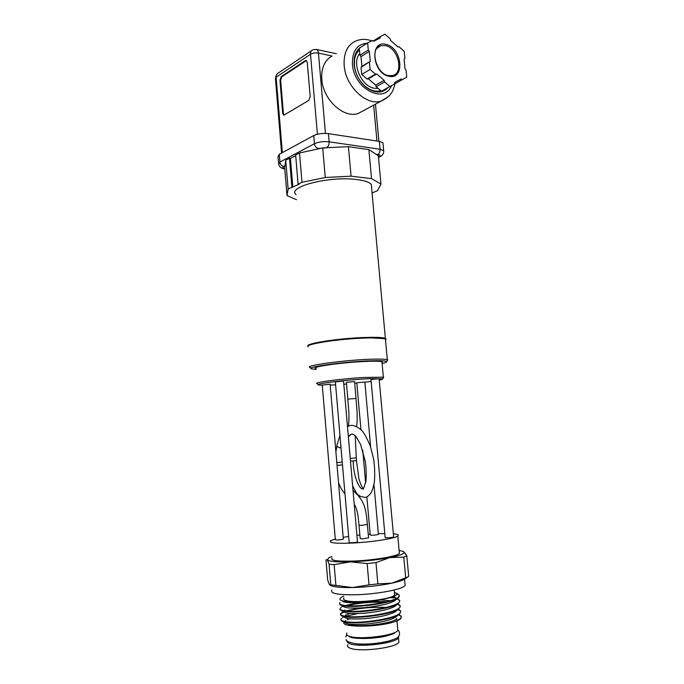 <?xml version="1.0" encoding="UTF-8"?>
<svg xmlns="http://www.w3.org/2000/svg" width="684" height="684" viewBox="0 0 684 684"><rect width="100%" height="100%" fill="white"/><g stroke="black" fill="none" stroke-linecap="round" stroke-linejoin="round"><path stroke-width="1.03" d="M278.55 163.16L278.012 156.662L279.269 154.302L313.734 135.569C317.88 133.688 322.771 133.047 328.414 133.645L379.346 141.391L382.963 142.853L383.066 143.956M363.982 110.355L358.194 113.484C343.83 118.742 323.002 99.702 321.779 79.318C321.155 68.058 324.584 60.295 332.065 56.028L318.445 53.113C318.205 50.958 317.487 49.718 316.282 49.376L312.793 49.838C311.152 50.513 310.391 51.984 310.502 54.241C312.733 53.001 315.384 52.625 318.445 53.113L325.447 133.397M279.961 80.225L282.697 113.287L283.792 115.194L308.843 100.368L310.203 96.649L307.244 62.218L306.158 60.346L305.432 60.525L281.201 76.625L279.961 80.225L280.654 80.353L283.398 113.407L284.151 115.168M306.509 60.5L281.893 76.753L280.654 80.353M388.042 87.569C382.142 93.665 374.815 93.554 366.068 87.236C359.211 81.345 355.218 73.812 354.098 64.629L354.278 58.251C354.987 53.993 356.672 50.684 359.322 48.307M360.152 47.641L361.648 46.7M380.757 90.63L380.663 90.656C375.815 91.981 370.805 90.63 365.615 86.603C359.194 81.08 355.458 74.017 354.397 65.416L354.568 59.44C355.252 55.353 356.894 52.198 359.476 49.966M358.604 50.778L359.109 50.531M378.149 88.407L374.336 88.253C361.238 86.492 351.225 62.766 359.801 53.523M359.964 55.242L359.314 48.171L367.633 42.921L368.291 50.069L359.964 55.242L361.015 56.601L361.913 66.382L361.067 67.331L370.266 61.338L361.913 66.382M369.42 62.295L370.087 69.477L375.49 74.12L376.747 73.966L384.134 80.319L384.63 81.969L389.923 86.517L381.45 91.211L376.183 86.731L375.696 85.107L368.343 78.848L367.094 79.011L361.716 74.436L361.067 67.331M389.923 86.517L394.514 83.97L394.702 82.465L400.969 78.993L402.252 79.669L406.732 77.172L406.057 70.204L405.048 68.879L404.124 59.269L404.919 58.337L404.244 51.403L399.105 46.803L397.9 46.931L390.718 40.518L390.239 38.885L384.989 34.2L380.364 36.526L380.167 38.013L373.703 41.262L372.37 40.544L367.633 42.921M368.291 50.069L369.351 51.454L370.266 61.338M370.087 69.477L361.716 74.436M375.49 74.12L367.094 79.011M376.747 73.966L368.343 78.848M384.134 80.319L375.696 85.107M376.183 86.731L384.63 81.969M400.969 78.993L394.702 82.473M394.514 83.952L402.252 79.669M380.364 36.526L373.233 41.014M369.351 51.454L361.015 56.601M377.953 91.143L380.603 90.502M342.257 462.119L337.109 462.581M353.235 460.888L353.235 461.016C353.158 475.038 359.177 490.462 363.392 488.889L362.409 487.487C362.144 486.871 361.434 486.649 358.963 479.014L356.467 460.597L350.764 461.127M354.611 381.604L346.361 382.33L347.823 399.071M359.032 525.321L360.186 538.564L362.734 538.864L368.565 537.804M335.288 539.018L330.628 540.736C328.5 543.028 336.46 543.763 354.509 542.959C371.267 542.01 390.248 539.214 396.113 536.906L397.797 536.076C399.165 534.999 397.686 534.255 393.351 533.836M384.784 533.554L378.346 533.708M370.155 534.161L368.257 534.307M359.878 535.059L357.21 535.35M348.643 536.461L343.488 537.282M393.616 536.743L393.42 537.025C391.829 537.701 384.006 538.137 385.143 537.487L370.984 379.56L379.098 378.697L393.633 536.923M357.501 541.95C355.723 542.651 347.951 543.087 349.156 542.421L335.357 381.877L343.53 381.005L357.501 541.95M378.397 534.247L378.175 534.52C374.191 535.29 371.54 535.444 370.224 534.974L366.863 496.841M343.351 539.214C339.23 540.018 336.562 540.172 335.348 539.685L322.258 385.041L330.115 384.211L343.351 539.214M399.234 551.928L399.388 553.57L397.712 554.51C391.855 557.118 372.865 560.102 356.065 560.966C337.973 561.632 329.979 560.658 332.082 558.016M399.097 550.381L403.637 551.603L404.141 552.663C403.415 554.185 398.652 555.827 389.854 557.588C377.705 559.863 364.529 561.282 350.328 561.846C336.733 562.205 329.064 561.521 327.32 559.777L329.047 557.631L331.954 556.502M403.637 551.603L406.8 555.784L403.808 557.135L389.854 557.588L375.986 562.607L367.137 563.565L369.001 584.871L352.542 587.539C366.786 587.111 379.988 585.641 392.146 583.127C397.891 581.862 401.97 580.588 404.372 579.288L405.826 578.279M404.372 579.288L408.69 576.381L406.8 555.784M407.741 576.963L392.146 583.127L377.867 583.888L375.986 562.607M330.227 585.359C333.339 587.009 340.769 587.736 352.542 587.539L329.397 584.623L327.662 579.938L325.986 559.854L327.32 559.777L329.072 564.155L330.817 585.008M404.937 583.409L405.142 585.641L403.372 586.881C397.122 590.318 376.474 593.943 358.151 594.695C338.426 595.157 329.688 593.609 331.945 590.035M394.488 593.37L394.634 595.029C391.949 599.304 356.424 603.51 346.48 600.68C343.727 599.996 342.881 599.099 343.932 597.987M394.36 592.019L397.045 593.977C396.506 595.713 392.18 597.406 384.083 599.056C366.992 603.023 337.913 602.886 340.051 598.782C340.256 597.953 341.496 597.081 343.77 596.166M384.083 599.056C367.582 603.194 341.803 603.792 342.718 600.86M393.668 596.457L396.275 598.457M395.839 599.731L394.514 600.843C388.888 603.989 378.679 606.289 363.897 607.734C350.157 608.598 343.265 607.948 343.206 605.793M380.244 599.911L390.282 600.74M396.677 604.468L394.942 606.246C389.324 609.435 379.192 611.752 364.546 613.18C350.892 614.035 343.915 613.368 343.633 611.18M397.122 609.88L395.361 611.658C389.76 614.89 379.706 617.216 365.188 618.644C351.61 619.482 344.565 618.798 344.061 616.583M345.326 615.267L350.199 613.437M397.566 615.309L395.788 617.079C390.196 620.345 380.21 622.688 365.829 624.107C352.328 624.937 345.223 624.236 344.505 621.987M349.584 618.755L347.25 619.815M340.991 619.747C340.769 620.935 342.684 621.807 346.754 622.363C359.297 624.321 391.453 619.986 398.746 614.617L400.379 612.573C397.481 618.31 360.793 624.03 346.702 621.807C341.726 621.098 339.974 619.969 341.444 618.43M386.135 607.426C371.378 606.93 358.331 608.153 346.993 611.077M344.018 612.052L341.042 613.676M340.546 614.42C340.299 615.566 342.214 616.404 346.292 616.934C358.869 618.789 391.12 614.446 398.327 609.188L399.901 607.221C397.036 612.796 360.28 618.49 346.241 616.378C341.265 615.703 339.512 614.625 341 613.129M384.647 602.202C370.583 601.869 358.083 603.031 347.156 605.691M340.102 609.093C339.837 610.205 341.743 611.009 345.83 611.513C358.45 613.274 390.863 608.897 397.908 603.767L399.413 601.877C396.6 607.298 359.767 612.949 345.779 610.957C340.812 610.325 339.067 609.29 340.555 607.845M393.112 597.91L390.521 597.525M339.657 603.775C339.367 604.853 341.265 605.622 345.369 606.092C357.937 607.76 390.615 603.356 397.489 598.355L398.986 597.081L399.353 595.636M399.148 595.225L397.053 593.84M399.088 614.386L401.252 616.446L400.867 617.926C399.883 619.285 397.498 620.653 393.719 622.012C375.123 627.809 339.067 627.271 344.223 621.927M345.027 621.089L345.668 620.644M396.797 593.216L399.353 595.354L398.934 596.534C396.139 601.809 359.288 607.409 345.317 605.537C340.358 604.947 338.623 603.955 340.102 602.561M391.718 597.158L396.147 598.072M397.336 598.483L399.832 600.62L399.413 601.877M345.642 605.571C354.628 602.818 373.567 600.894 386.477 601.766M394.942 606.246L397.908 603.767L400.311 605.896L399.901 607.221M345.625 610.932L360.263 607.982M398.498 609.076L400.781 611.171L400.379 612.573M345.659 616.301L357.8 613.557M401.26 617.797L400.909 618.396C399.926 619.601 397.524 620.807 393.719 622.012M348.507 624.449C358.519 627.818 394.112 623.457 396.754 618.592L396.942 620.696M397.635 628.382L397.823 630.409C395.198 635.573 359.57 640.019 349.524 636.368C346.745 635.479 345.873 634.367 346.908 633.042M347.216 640.899C346.762 642.062 347.746 643.046 350.157 643.841C360.229 647.663 395.882 643.165 398.49 637.813L398.738 636.308M389.29 640.917C378.611 643.918 367.838 644.901 356.971 643.866M398.695 640.104L398.892 642.259C396.293 647.722 360.622 652.245 350.541 648.329C347.754 647.372 346.873 646.183 347.899 644.781M367.137 563.565L350.328 561.846L334.16 564.642L329.072 564.155M335.929 585.649L334.16 564.642M403.808 557.135L405.697 577.912M377.867 583.888L369.001 584.871M330.483 385.058L335.605 384.793M344.086 384.22L346.514 384.023M354.757 383.296L356.834 383.091M364.871 382.228L371.156 381.441M379.44 380.116C382.168 379.552 383.168 379.124 382.45 378.825L370.129 378.679C346.899 379.603 309.707 384.382 319.437 385.083L322.275 385.229M364.854 382.048L356.809 382.758L360.938 429.646M383.117 378.013L383.348 377.175L363.289 377.5C339.187 378.97 310.852 382.903 317.419 383.75M316.136 368.462C309.544 367.214 337.802 362.888 361.879 361.622C372.737 361.041 379.423 361.075 381.946 361.708L382.031 362.631M382.108 363.512C385.844 362.665 387.315 361.981 386.537 361.451C385.272 360.784 380.458 360.562 372.096 360.784C344.548 361.443 300.678 367.684 312.793 369.027L316.205 369.317M381.997 362.34L382.544 362.221M386.879 361.041L387.811 359.912L387.315 359.707C385.383 359.151 380.569 358.98 372.848 359.177C345.557 359.793 301.199 365.931 310.536 367.616M308.193 346.805C303.653 344.505 335.511 339.255 362.075 338.161L370.933 337.896L384.451 338.648L385.417 338.948L385.545 340.358M308.262 345.89C308.527 343.385 338.101 338.896 361.939 337.905C373.071 337.434 380.475 337.605 384.151 338.4L385.682 339.042L385.502 339.914M386.024 339.324L385.366 338.392C383.425 337.622 378.594 337.263 370.882 337.323L362.024 337.58C335.947 338.648 304.431 343.778 308.031 346.147M371.617 188.083L371.275 184.389C369.223 182.106 364.358 180.49 356.68 179.533C329.517 175.788 286.425 186.997 296.087 194.649M372.062 192.965L377.491 190.682L380.962 184.03L371.532 178.644L351.063 176.173L325.268 177.515L301.995 182.295L298.087 184.176L299.036 184.287L288.109 188.989L286.998 195.598L296.505 199.719M292.846 187.262L290.443 158.397L295.693 155.627M298.087 184.176L295.642 155.029L299.524 152.977L322.703 147.906L348.43 146.675L368.873 149.625L378.337 155.704L380.962 184.03M290.443 158.397L289.494 158.278L285.732 160.27L284.681 167.597L286.998 195.598M301.995 182.295L299.524 152.977M325.268 177.515L322.703 147.906M351.063 176.173L348.43 146.675M371.532 178.644L368.873 149.625M288.109 188.989L285.732 160.27M289.494 158.278L291.897 187.16M376.089 154.259L377.884 154.507C380.492 155.02 380.826 155.807 378.893 156.875L378.466 157.072M317.034 149.146L318.376 148.445L328.953 147.607M284.766 168.597C282.603 168.084 282.253 167.383 283.723 166.486L284.929 165.861M284.775 168.862L284.775 168.862C282.928 168.922 279.525 167.614 278.644 164.357L279.91 162.048L279.269 154.302M383.775 151.762L383.69 150.66L380.073 149.24C380.142 151.78 379.415 153.532 377.884 154.507M379.346 141.391L380.073 149.24L329.132 141.819C323.489 141.246 318.59 141.879 314.435 143.725C314.871 146.316 316.188 147.889 318.376 148.445M378.893 156.875L380.612 156.456M327.012 147.334C328.5 146.299 329.201 144.461 329.132 141.819L328.414 133.645M313.734 135.569L314.435 143.725L279.91 162.048C280.32 164.511 281.594 165.99 283.723 166.486M373.635 105.139L376.961 141.032M282.347 152.626L276.131 77.224L310.502 54.241L317.41 134.235M311.476 50.727L278.388 72.991C276.789 73.667 276.037 75.078 276.131 77.224L275.464 78.848L281.577 153.045M283.398 113.407L282.697 113.287M281.893 76.753L281.201 76.625M305.432 60.525L306.141 60.671M371.72 40.869C366.607 38.954 361.614 38.877 356.723 40.63C347.703 44.238 343.513 52.506 344.155 65.433C345.488 86.458 366.684 106.311 381.202 101.052L388.546 96.461M367.128 43.237C356.98 44.178 352.08 51.189 352.431 64.279C353.825 88.758 384.143 104.524 391.504 85.645M385.947 44.4C402.243 47.487 405.407 80.31 388.957 76.232C372.344 73.564 369.206 39.638 385.947 44.4M376.79 48.547L380.731 45.708L385.477 45.597C398.216 47.863 404.244 72.855 392.71 75.548L388.572 75.633C375.807 74.052 369.514 47.547 380.731 45.708L377.542 47.675M350.533 458.468L356.202 457.852M348.489 425.764C349.054 420.506 349.122 415.308 348.695 410.169L347.831 399.14L356.09 398.404M342.051 459.734L342.06 462.136M341.042 448.003C337.896 447.49 336.554 446.481 337.015 444.976L339.965 435.46M351.473 434.101L351.345 434.143C352.568 433.75 354.141 434.588 356.056 436.666L360.588 444.429L365.341 461.64C366.248 468.745 366.444 475.218 365.94 481.057L363.512 488.872M348.635 436.597L351.345 434.143L348.566 435.862M342.496 464.898L337.34 465.359M367.385 524.406L361.554 525.389L359.023 525.167L358.057 516.163C357.27 511.102 356.099 507.28 354.543 504.689M382.963 142.853L383.69 150.66C384.032 153.267 382.766 155.319 379.877 156.816L378.5 157.457M336.383 53.745L316.282 49.376M276.883 74.129L275.404 77.976M358.194 113.484L381.202 101.052C392.445 95.709 393.103 90.185 395.01 83.679M365.615 86.603L366.068 87.236M378.902 141.323L375.456 104.156M354.568 59.44L354.278 58.251M356.492 426.534C357.091 424.337 357.287 419.386 357.091 411.674L354.603 381.51M355.21 435.751L356.441 460.597M336.101 450.833L336.861 445.746M364.871 497.396L360.152 496.31C357.604 493.762 357.903 496.516 352.953 486.384M365.35 497.319C366.863 497.277 368.71 495.874 370.899 493.104C372.113 491.232 373.259 487.649 374.345 482.348C375.02 475.106 374.789 467.386 373.652 459.186L370.403 446.25C366.778 437.709 363.708 432.254 361.212 429.911C356.039 425.858 352.055 424.525 349.25 425.901L347.754 426.465M338.896 483.579C340.683 488.085 342.71 491.463 344.967 493.694M353.32 490.539C357.048 494.652 360.075 496.447 363.614 504.279C365.615 508.973 366.701 516.916 366.872 518.968L368.573 537.983M404.552 579.16L405.142 585.641M394.634 595.029L394.181 590.01M394.514 600.843L397.489 598.355M395.361 611.658L398.327 609.188M395.788 617.079L398.746 614.617M396.882 598.859L399.832 600.62M343.137 605.776L341.419 607.238M397.421 604.177L400.311 605.896M344.822 610.017L344.009 610.709M343.479 611.154L341.914 612.471M397.96 609.495L400.781 611.171M343.821 616.532L342.419 617.712M398.507 614.813L401.252 616.446M397.045 593.977L399.353 595.354M396.959 620.85L397.823 630.409M404.141 552.663L405.159 553.151M382.45 378.825L383.715 377.277M386.537 361.451L387.811 359.912M371.275 184.389L385.366 338.392M364.846 381.963L370.625 446.891M373.977 484.554L378.406 534.409M362.768 450.414L365.641 482.998M383.348 377.175L381.946 361.708M398.49 637.813L398.892 642.259M385.417 338.948L387.315 359.707M398.934 596.534L398.986 597.081M400.867 617.926L400.909 618.396M399.388 553.57L397.797 536.076M394.386 633.384L394.326 632.674M388.871 641.036C398.661 638.027 398.575 637.095 399.584 634.205C399.601 632.29 398.994 630.879 397.78 629.981M394.352 633.41L387.554 635.65C374.174 639.54 349.738 639.104 349.139 636.248M388.683 641.079C377.73 643.67 366.966 644.584 356.381 643.815C348.883 642.464 345.506 641.011 346.258 639.463M346.728 634.803L345.822 636.941"/></g></svg>
